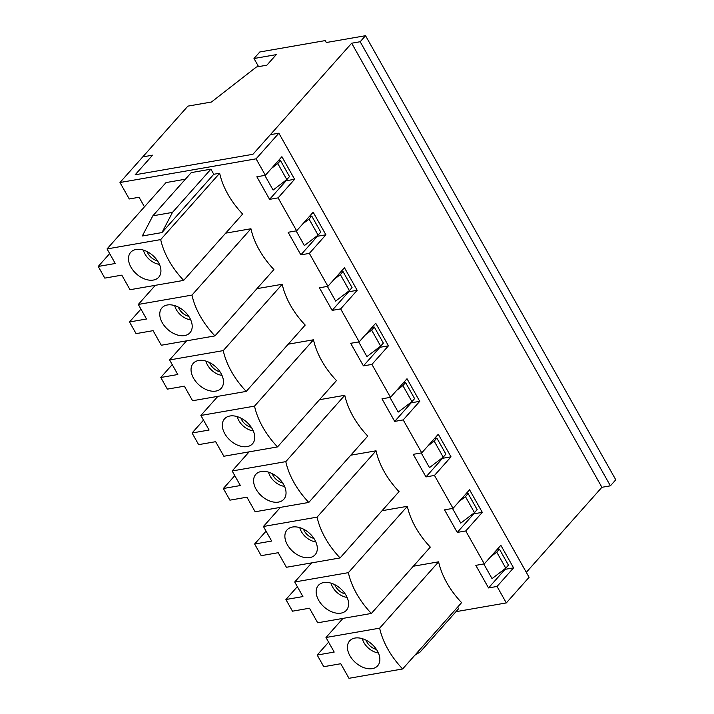 <?xml version="1.0" encoding="UTF-8"?>
<svg xmlns="http://www.w3.org/2000/svg" width="714" height="714" viewBox="0 0 714 714"><rect width="100%" height="100%" fill="white"/><g stroke="black" fill="none" stroke-linecap="round" stroke-linejoin="round"><path stroke-width="1.07" d="M273.096 190.049L264.832 175.385L273.096 190.049L286.814 179.589L289.5 176.572L280.468 160.543L277.791 163.56L271.597 168.281M304.378 245.562L296.114 230.899L304.378 245.562L318.096 235.102L320.773 232.086L311.75 216.056L309.064 219.073L302.879 223.794M335.651 301.076L327.387 286.412L335.651 301.076L349.378 290.616L352.056 287.599L343.023 271.57L340.346 274.587L334.161 279.299M366.934 356.581L358.669 341.917L366.934 356.581L380.651 346.12L383.338 343.104L374.306 327.083L371.628 330.1L365.434 334.812M398.207 412.094L389.951 397.43L398.207 412.094L411.933 401.634L414.611 398.617L405.579 382.588L402.901 385.605L396.716 390.326M429.489 467.608L421.224 452.944L429.489 467.608L443.216 457.147L445.893 454.131L436.861 438.101L434.183 441.118L427.989 445.839M460.771 523.112L452.506 508.457L460.771 523.112L474.489 512.652L477.175 509.644L468.143 493.615L465.457 496.632L459.272 501.344M492.044 578.626L483.789 563.962L492.044 578.626L505.771 568.165L508.448 565.149L499.416 549.128L496.739 552.136L490.554 556.858M351.672 43.215L252.943 154.278L135.16 174.778L152.582 155.179L142.764 156.884L187.889 106.127L211.442 102.022L256.388 67.018L266.858 65.188L276.247 54.639L253.997 58.512L259.798 51.979L325.236 40.591L326.307 42.528L365.541 35.7L360.177 41.733L351.672 43.215L601.902 487.296L526.307 572.333M277.791 163.56L286.814 179.589M280.468 160.543L278.103 160.962M360.177 41.733L610.408 485.823L601.902 487.296M365.541 35.7L615.771 479.79L610.408 485.823M325.236 40.591L326.325 42.528M253.997 58.512L258.575 66.634M309.064 219.073L318.096 235.102M311.75 216.056L309.385 216.467M340.346 274.587L349.378 290.616M343.023 271.57L340.667 271.98M371.628 330.1L380.651 346.12M374.306 327.083L371.94 327.494M402.901 385.605L411.933 401.634M405.579 382.588L403.223 382.999M434.183 441.118L443.216 457.147M436.861 438.101L434.505 438.512M465.457 496.632L474.489 512.652M468.143 493.615L465.778 494.026M496.739 552.136L505.771 568.165M499.416 549.128L497.06 549.539M414.834 655.238L420.162 651.971L458.584 608.747L457.647 607.078M413.335 566.229L438.61 561.829A72.185 47.454 -138.4 0 0 461.601 602.625L402.634 668.964L348.976 678.3L340.765 663.734L323.754 666.689L317.186 655.033L334.197 652.078L325.986 637.504L342.979 618.386M285.859 180.321L286.109 180.767L294.614 179.285L281.896 156.696L265.367 175.296L256.853 176.777L269.58 199.358L278.085 197.876L296.64 230.809L288.135 232.282L300.862 254.871L309.367 253.39L327.922 286.314L319.417 287.796L332.135 310.385L340.649 308.903L359.196 341.827L350.69 343.309L363.417 365.889L371.923 364.408L390.478 397.341L381.972 398.823L394.699 421.403L403.205 419.921L421.76 452.854L413.254 454.327L425.972 476.916L434.478 475.435L453.033 508.359L444.527 509.841L457.255 532.421L465.76 530.948L484.315 563.873L475.81 565.354L488.537 587.934L497.042 586.453L506.315 602.919L529.101 577.287L278.871 133.197L270.365 134.678L252.943 154.278L135.16 174.778L152.582 155.179L142.764 156.884L119.979 182.516L256.085 158.829L278.871 133.197M265.367 175.296L256.085 158.829M144.46 206.828L139.069 197.269L129.261 198.983L119.979 182.516M455.978 611.684L506.315 602.919M225.66 233.157L250.944 228.757A72.185 47.454 -138.4 0 0 273.926 269.553L214.959 335.892L161.302 345.237L153.091 330.662L136.079 333.625L129.511 321.969L146.522 319.006L138.311 304.441L191.968 295.096A72.185 47.454 -138.4 0 0 214.959 335.892M256.933 288.67L282.217 284.27A72.185 47.454 -138.4 0 0 305.208 325.066L246.241 391.406L192.584 400.741L184.373 386.176L167.362 389.139L160.793 377.483L177.804 374.52L169.593 359.945L223.25 350.61A72.185 47.454 -138.4 0 0 246.241 391.406M288.215 344.184L313.5 339.784A72.185 47.454 -138.4 0 0 336.481 380.58L277.514 446.919L223.857 456.255L215.646 441.689L198.635 444.643L192.066 432.987L209.086 430.033L200.875 415.459L254.532 406.123A72.185 47.454 -138.4 0 0 277.514 446.919M319.497 399.697L344.782 395.297A72.185 47.454 -138.4 0 0 367.764 436.093L308.796 502.433L255.139 511.768L246.928 497.194L229.917 500.157L223.348 488.501L240.359 485.538L232.148 470.972L285.805 461.637A72.185 47.454 -138.4 0 0 308.796 502.433M350.77 455.202L376.055 450.802A72.185 47.454 -138.4 0 0 399.046 491.598L340.078 557.937L286.421 567.282L278.21 552.707L261.19 555.67L254.63 544.014L271.641 541.051L263.43 526.486L317.087 517.141A72.185 47.454 -138.4 0 0 340.078 557.937M382.052 510.715L407.337 506.315A72.185 47.454 -138.4 0 0 430.319 547.111L371.351 613.451L317.694 622.786L309.483 608.221L292.472 611.184L285.903 599.528L302.914 596.565L294.712 581.99L348.37 572.655A72.185 47.454 -138.4 0 0 371.351 613.451M172.476 212.397L210.898 169.173L191.272 172.592L152.85 215.815L172.476 212.397L161.953 232.577L213.772 174.27L219.662 173.252A72.185 47.454 -138.4 0 0 242.653 214.048L183.677 280.388L130.019 289.723L121.817 275.149L104.797 278.112L98.229 266.456L115.249 263.493L107.038 248.927L166.005 182.588L185.381 179.214M210.898 169.173L213.772 174.27M161.953 232.577L142.318 235.986L152.85 215.815M107.038 248.927L160.695 239.592L219.662 173.252M286.109 180.767L269.58 199.358M504.816 568.897L505.066 569.344L488.537 587.934M473.534 513.384L473.784 513.83L457.255 532.421M442.252 457.87L442.501 458.317L425.972 476.916M410.978 402.366L411.228 402.812L394.699 421.403M379.696 346.852L379.946 347.299L363.417 365.889M348.414 291.339L348.664 291.785L332.135 310.385M317.141 235.834L317.391 236.272L300.862 254.871M160.695 239.592A72.185 47.454 -138.4 0 0 183.677 280.388M136.079 249.472A18.742 12.316 41.6 0 1 155.063 257.709A18.742 12.316 41.6 0 1 159.802 275.658A18.742 12.316 41.6 0 1 136.517 273.98A18.742 12.316 41.6 0 1 132.126 251.051A18.742 12.316 41.6 0 1 136.079 249.472M294.614 179.285L278.085 197.876M317.391 236.272L325.896 234.79L313.169 212.21L296.64 230.809M325.896 234.79L309.367 253.39M348.664 291.785L357.178 290.303L344.451 267.723L327.922 286.314M357.178 290.303L340.649 308.903M379.946 347.299L388.452 345.817L375.725 323.237L359.196 341.827M388.452 345.817L371.923 364.408M411.228 402.812L419.734 401.33L407.007 378.741L390.478 397.341M419.734 401.33L403.205 419.921M442.501 458.317L451.016 456.835L438.289 434.255L421.76 452.854M451.016 456.835L434.478 475.435M473.784 513.83L482.289 512.349L469.562 489.768L453.033 508.359M482.289 512.349L465.76 530.948M505.066 569.344L513.571 567.862L500.844 545.273L484.315 563.873M513.571 567.862L497.042 586.453M355.036 638.048A18.742 12.316 41.6 0 1 374.011 646.295A18.742 12.316 41.6 0 1 378.75 664.234A18.742 12.316 41.6 0 1 355.474 662.556A18.742 12.316 41.6 0 1 351.074 639.628A18.742 12.316 41.6 0 1 355.036 638.048M378.384 652.926A14.807 9.728 41.6 0 1 362.346 638.673M376.439 649.401A10.71 7.042 41.6 0 1 366.077 640.19M328.618 642.172L317.186 655.033M323.754 582.535A18.742 12.316 41.6 0 1 342.729 590.781A18.742 12.316 41.6 0 1 347.477 608.721A18.742 12.316 41.6 0 1 324.192 607.043A18.742 12.316 41.6 0 1 319.801 584.114A18.742 12.316 41.6 0 1 323.754 582.535M347.102 597.413A14.807 9.728 41.6 0 1 331.073 583.159M345.157 593.887A10.71 7.042 41.6 0 1 334.804 584.677M297.336 586.658L285.903 599.528M292.481 527.03A18.742 12.316 41.6 0 1 311.456 535.268A18.742 12.316 41.6 0 1 316.195 553.207A18.742 12.316 41.6 0 1 292.91 551.529A18.742 12.316 41.6 0 1 288.518 528.61A18.742 12.316 41.6 0 1 292.481 527.03M315.829 541.899A14.807 9.728 41.6 0 1 299.791 527.646M313.883 538.374A10.71 7.042 41.6 0 1 303.521 529.163M266.063 531.154L254.63 544.014M261.199 471.517A18.742 12.316 41.6 0 1 280.174 479.754A18.742 12.316 41.6 0 1 284.913 497.703A18.742 12.316 41.6 0 1 261.636 496.025A18.742 12.316 41.6 0 1 257.236 473.096A18.742 12.316 41.6 0 1 261.199 471.517M284.547 486.386A14.807 9.728 41.6 0 1 268.518 472.141M282.601 482.86A10.71 7.042 41.6 0 1 272.239 473.659M234.781 475.64L223.348 488.501M229.917 416.003A18.742 12.316 41.6 0 1 248.9 424.25A18.742 12.316 41.6 0 1 253.64 442.189A18.742 12.316 41.6 0 1 230.354 440.511A18.742 12.316 41.6 0 1 225.963 417.583A18.742 12.316 41.6 0 1 229.917 416.003M253.265 430.881A14.807 9.728 41.6 0 1 237.235 416.628M251.328 427.356A10.71 7.042 41.6 0 1 240.966 418.145M203.499 420.127L192.066 432.987M198.644 360.49A18.742 12.316 41.6 0 1 217.618 368.736A18.742 12.316 41.6 0 1 222.357 386.676A18.742 12.316 41.6 0 1 199.081 384.998A18.742 12.316 41.6 0 1 194.681 362.078A18.742 12.316 41.6 0 1 198.644 360.49M221.992 375.368A14.807 9.728 41.6 0 1 205.953 361.114M220.046 371.842A10.71 7.042 41.6 0 1 209.684 362.632M172.226 364.613L160.793 377.483M167.362 304.985A18.742 12.316 41.6 0 1 186.336 313.223A18.742 12.316 41.6 0 1 191.084 331.162A18.742 12.316 41.6 0 1 167.799 329.484A18.742 12.316 41.6 0 1 163.399 306.565A18.742 12.316 41.6 0 1 167.362 304.985M190.709 319.854A14.807 9.728 41.6 0 1 174.68 305.61M188.764 316.329A10.71 7.042 41.6 0 1 178.402 307.118M140.944 309.108L129.511 321.969M159.427 264.35A14.807 9.728 41.6 0 1 143.398 250.096M157.491 260.824A10.71 7.042 41.6 0 1 147.129 251.614M109.661 253.595L98.229 266.456M325.986 637.504L379.643 628.168L438.61 561.829M379.643 628.168A72.185 47.454 -138.4 0 0 402.634 668.964M223.25 350.61L282.217 284.27M169.593 359.945L186.586 340.837M254.532 406.123L313.5 339.784M200.875 415.459L217.868 396.341M285.805 461.637L344.782 395.297M232.148 470.972L249.141 451.855M317.087 517.141L376.055 450.802M263.43 526.486L280.423 507.368M348.37 572.655L407.337 506.315M294.712 581.99L311.697 562.882M191.968 295.096L250.944 228.757M138.311 304.441L155.304 285.323"/></g></svg>
